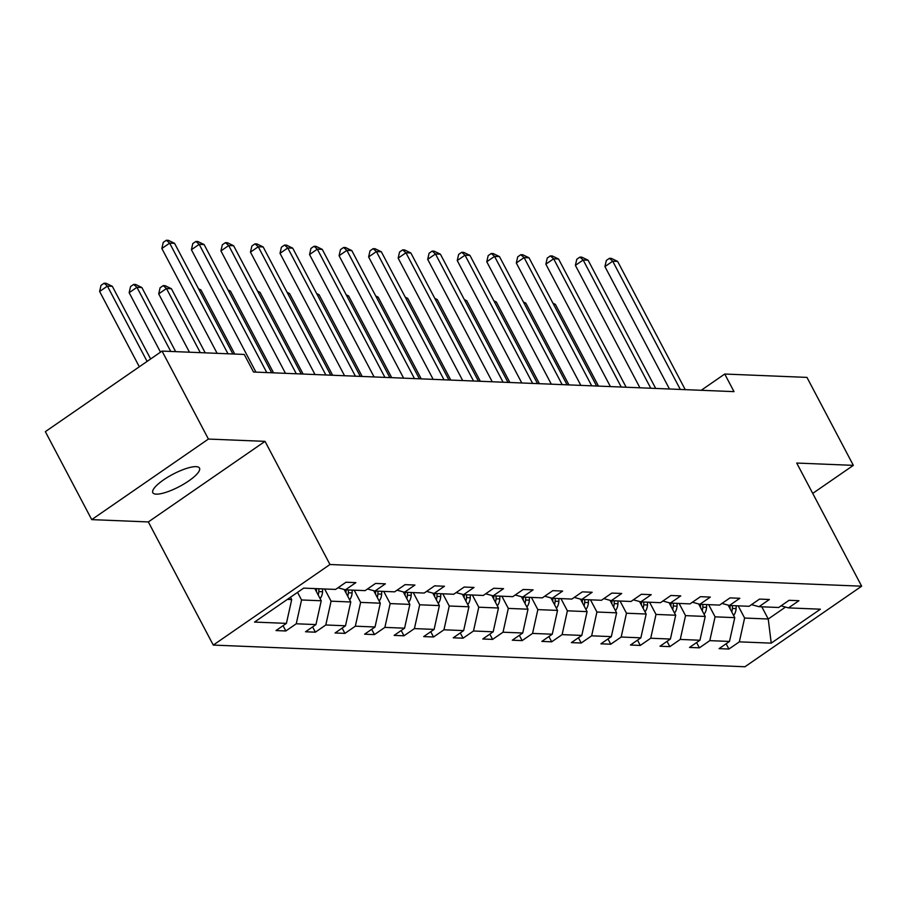 <?xml version="1.0" encoding="UTF-8"?>
<svg xmlns="http://www.w3.org/2000/svg" width="907" height="907" viewBox="0 0 907 907"><rect width="100%" height="100%" fill="white"/><g stroke="black" fill="none" stroke-linecap="round" stroke-linejoin="round"><path stroke-width="1.36" d="M196.082 466.652A26.394 6.95 152.2 0 0 168.056 476.991A26.394 6.95 152.2 0 0 152.818 492.705A26.394 6.95 152.2 0 0 156.253 494.145A26.394 6.95 152.2 0 0 184.268 483.805A26.394 6.95 152.2 0 0 199.506 468.091A26.394 6.95 152.2 0 0 196.082 466.652M213.27 645.081L744.953 666.758L861.65 586.194L329.967 564.505L213.27 645.081L148.34 521.933L265.037 441.358L208.417 439.056L91.732 519.62L148.34 521.933M91.732 519.62L45.35 431.653L162.047 351.088L208.417 439.056M812.717 493.397L853.34 465.359L806.958 377.391L724.738 374.035L701.202 390.293M738.185 605.842L744.613 618.041L768.24 619.005L771.233 643.142L739.341 641.85L728.911 649.038L726.133 643.766M761.812 606.806L768.24 619.005L785.519 607.078M744.613 618.041L739.341 641.85M708.65 604.64L715.079 616.839L734.772 617.644L729.489 641.442L719.07 648.641L728.911 649.038M729.489 641.442L709.796 640.637L699.376 647.836L696.587 642.564M679.105 603.438L685.533 615.638L705.227 616.443L699.955 640.24L689.524 647.439L699.376 647.836M699.955 640.24L680.261 639.435L669.831 646.634L667.053 641.351M649.571 602.237L655.999 614.424L675.692 615.229L670.409 639.038L659.99 646.226L669.831 646.634M670.409 639.038L650.727 638.233L640.297 645.433L637.519 640.149M620.037 601.024L626.465 613.223L646.158 614.028L640.875 637.825L630.456 645.024L640.297 645.433M640.875 637.825L621.182 637.031L610.762 644.219L607.973 638.947M590.491 599.822L596.919 612.021L616.613 612.826L611.341 636.623L600.91 643.823L610.762 644.219M611.341 636.623L591.647 635.818L581.217 643.018L578.439 637.746M560.957 598.62L567.385 610.819L587.078 611.624L581.795 635.422L571.376 642.621L581.217 643.018M581.795 635.422L562.113 634.617L551.683 641.816L548.905 636.533M531.423 597.418L537.851 609.606L557.544 610.411L552.261 634.22L541.842 641.408L551.683 641.816M552.261 634.22L532.568 633.415L522.149 640.614L519.36 635.331M501.877 596.205L508.305 608.404L527.999 609.209L522.727 633.007L512.296 640.206L522.149 640.614M522.727 633.007L503.034 632.213L492.603 639.401L489.825 634.129M472.343 595.003L478.771 607.202L498.465 608.007L493.181 631.805L482.762 639.004L492.603 639.401M493.181 631.805L473.499 631L463.069 638.199L460.291 632.927M442.809 593.802L449.237 606.001L468.93 606.794L463.647 630.603L453.228 637.802L463.069 638.199M463.647 630.603L443.954 629.798L433.535 636.997L430.746 631.714M413.263 592.6L419.692 604.788L439.385 605.593L434.113 629.401L423.682 636.589L433.535 636.997M434.113 629.401L414.42 628.596L403.989 635.796L401.211 630.512M383.729 591.387L390.157 603.586L409.851 604.391L404.567 628.188L394.148 635.388L403.989 635.796M404.567 628.188L384.885 627.383L374.455 634.583L371.677 629.311M354.195 590.185L360.623 602.384L380.316 603.189L375.033 626.986L364.614 634.186L374.455 634.583M375.033 626.986L355.34 626.181L344.921 633.381L342.132 628.109M324.649 588.983L331.078 601.182L350.771 601.976L345.499 625.785L335.068 632.984L344.921 633.381M345.499 625.785L325.806 624.98L315.375 632.179L312.598 626.896M297.541 592.373L301.543 599.969L321.237 600.774L315.953 624.583L305.534 631.771L315.375 632.179M315.953 624.583L296.26 623.778L285.841 630.977L283.063 625.694M287.36 599.391L291.703 599.572L286.419 623.37L276 630.569L285.841 630.977M286.419 623.37L254.516 622.077L303.686 588.121L335.59 589.425L346.009 582.226L355.861 582.634L345.431 589.833L365.124 590.627L375.543 583.439L385.396 583.836L374.965 591.035L394.658 591.84L405.089 584.641L414.93 585.038L404.511 592.237L424.204 593.042L434.623 585.843L444.475 586.251L434.045 593.439L453.738 594.244L464.169 587.044L474.01 587.453L463.579 594.652L483.272 595.457L493.703 588.258L503.544 588.654L493.125 595.854L512.818 596.659L523.237 589.459L533.089 589.856L522.659 597.055L542.352 597.86L552.782 590.661L562.623 591.069L552.193 598.257L571.886 599.062L582.317 591.863L592.158 592.271L581.738 599.47L601.432 600.275L611.851 593.076L621.703 593.473L611.273 600.672L630.966 601.477L641.396 594.278L651.237 594.675L640.818 601.874L660.5 602.679L670.931 595.48L680.772 595.888L670.352 603.076L690.046 603.881L700.465 596.681L710.317 597.089L699.887 604.289L719.58 605.094L730.01 597.894L739.851 598.291L729.432 605.491L749.114 606.295L759.544 599.096L769.385 599.493L758.966 606.692L778.659 607.497L789.079 600.298L798.931 600.706L788.5 607.894L820.404 609.198L771.233 643.142M162.047 351.088L244.255 354.444L253.529 372.029L734.012 391.631L724.738 374.035M751.518 604.64L758.966 606.692M728.185 605.15L734.772 617.644M715.079 616.839L709.796 640.637M721.972 603.438L729.432 605.491M698.639 603.937L705.227 616.443M685.533 615.638L680.261 639.435M692.438 602.225L699.887 604.289M669.105 602.736L675.692 615.229M655.999 614.424L650.727 638.233M662.904 601.024L670.352 603.076M639.571 601.534L646.158 614.028M626.465 613.223L621.182 637.031M633.358 599.822L640.818 601.874M610.026 600.332L616.613 612.826M596.919 612.021L591.647 635.818M603.824 598.62L611.273 600.672M580.491 599.119L587.078 611.624M567.385 610.819L562.113 634.617M574.29 597.407L581.738 599.47M550.957 597.917L557.544 610.411M537.851 609.606L532.568 633.415M544.744 596.205L552.193 598.257M521.412 596.715L527.999 609.209M508.305 608.404L503.034 632.213M515.21 595.003L522.659 597.055M491.877 595.514L498.465 608.007M478.771 607.202L473.499 631M485.676 593.802L493.125 595.854M462.343 594.3L468.93 606.794M449.237 606.001L443.954 629.798M456.13 592.588L463.579 594.652M432.798 593.099L439.385 605.593M419.692 604.788L414.42 628.596M426.596 591.387L434.045 593.439M403.264 591.897L409.851 604.391M390.157 603.586L384.885 627.383M397.062 590.185L404.511 592.237M373.718 590.695L380.316 603.189M360.623 602.384L355.34 626.181M367.516 588.983L374.965 591.035M344.184 589.482L350.771 601.976M331.078 601.182L325.806 624.98M337.982 587.77L345.431 589.833M314.808 588.575L321.237 600.774M301.543 599.969L296.26 623.778M853.34 465.359L796.72 463.046L861.65 586.194M265.037 441.358L329.967 564.505M290.478 597.248L291.703 599.572M781.052 605.842L788.5 607.894M227.974 353.775L169.643 243.144L174.563 243.337L232.895 353.979M217.124 353.333L161.854 248.507L169.643 243.144L166.366 240.242L168.339 240.321L174.563 243.337M161.854 248.507L163.26 242.384L166.366 240.242M150.63 358.968L112.321 286.306L107.4 286.113L99.623 291.476L139.315 366.779M99.623 291.476L101.017 285.354L104.135 283.211L107.4 286.113L147.104 361.405M104.135 283.211L106.096 283.29L112.321 286.306M266.783 372.573L199.177 244.346L204.098 244.55L271.703 372.777M255.933 372.131L191.4 249.72L199.177 244.346L195.912 241.443L197.873 241.523L204.098 244.55M191.4 249.72L192.794 243.586L195.912 241.443M296.317 373.775L228.711 245.548L233.632 245.752L301.249 373.979M285.478 373.333L220.934 250.922L228.711 245.548L225.446 242.645L227.419 242.725L233.632 245.752M220.934 250.922L222.328 244.799L225.446 242.645M320.092 598.609A10.929 9.603 -87.7 0 0 322.552 591.727L322.665 588.904M175.675 351.644L141.866 287.519L136.934 287.315L129.157 292.689L160.505 352.143M318.187 595.003A10.929 9.603 -87.7 0 0 318.81 591.568L318.924 588.745M316.554 588.654L316.452 591.477A10.929 9.603 92.3 0 1 316.441 591.681M129.157 292.689L130.563 286.555L133.669 284.413L136.934 287.315L170.754 351.44M133.669 284.413L135.642 284.492L141.866 287.519M349.626 599.81A10.929 9.603 -87.7 0 0 352.097 592.929L352.199 590.106M205.209 352.846L171.4 288.721L166.48 288.517L158.702 293.891L189.438 352.199M347.732 596.205A10.929 9.603 -87.7 0 0 348.356 592.781L348.458 589.958M346.1 589.856L345.986 592.679A10.929 9.603 92.3 0 1 345.975 592.883M158.702 293.891L160.097 287.768L163.203 285.614L166.48 288.517L200.288 352.642M163.203 285.614L165.176 285.694L171.4 288.721M325.862 374.988L258.257 246.749L263.177 246.953L330.783 375.181M315.012 374.546L250.468 252.123L258.257 246.749L254.98 243.847L256.953 243.938L263.177 246.953M250.468 252.123L251.874 246.001L254.98 243.847M379.171 601.012A10.929 9.603 -87.7 0 0 381.632 594.13L381.734 591.307M377.267 597.418A10.929 9.603 -87.7 0 0 377.89 593.983L377.992 591.16M375.634 591.058L375.532 593.881A10.929 9.603 92.3 0 1 375.521 594.096M234.754 354.047L200.935 289.923L199.087 289.843M198.497 288.732L200.935 289.923M355.397 376.19L287.791 247.962L292.712 248.155L360.317 376.394M344.558 375.747L280.014 253.325L287.791 247.962L284.526 245.06L286.487 245.139L292.712 248.155M280.014 253.325L281.408 247.203L284.526 245.06M408.706 602.214A10.929 9.603 -87.7 0 0 411.166 595.343L411.279 592.509M406.801 598.62A10.929 9.603 -87.7 0 0 407.424 595.185L407.538 592.362M405.168 592.271L405.066 595.094A10.929 9.603 92.3 0 1 405.055 595.298M273.563 372.845L230.48 291.124L228.621 291.056M228.031 289.945L230.48 291.124M384.931 377.391L317.325 249.164L322.246 249.368L389.863 377.595M374.092 376.949L309.548 254.538L317.325 249.164L314.06 246.262L316.033 246.341L322.246 249.368M309.548 254.538L310.942 248.405L314.06 246.262M438.24 603.427A10.929 9.603 -87.7 0 0 440.711 596.545L440.813 593.722M436.346 599.822A10.929 9.603 -87.7 0 0 436.97 596.387L437.072 593.563M434.714 593.473L434.6 596.296A10.929 9.603 92.3 0 1 434.589 596.5M303.097 374.058L260.014 292.337L258.155 292.258M257.577 291.147L260.014 292.337M414.476 378.593L346.871 250.366L351.791 250.57L419.397 378.797M403.626 378.151L339.082 255.74L346.871 250.366L343.594 247.464L345.567 247.543L351.791 250.57M339.082 255.74L340.488 249.618L343.594 247.464M444.011 379.806L376.405 251.568L381.325 251.772L448.931 379.999M433.172 379.364L368.627 256.942L376.405 251.568L373.14 248.665L375.101 248.756L381.325 251.772M368.627 256.942L370.022 250.82L373.14 248.665M473.545 381.008L405.939 252.781L410.86 252.974L478.477 381.212M462.706 380.566L398.162 258.144L405.939 252.781L402.674 249.879L404.647 249.958L410.86 252.974M398.162 258.144L399.556 252.021L402.674 249.879M503.09 382.21L435.485 253.983L440.405 254.187L508.011 382.414M492.24 381.768L427.696 259.357L435.485 253.983L432.208 251.08L434.181 251.16L440.405 254.187M427.696 259.357L429.102 253.223L432.208 251.08M532.624 383.412L465.019 255.184L469.939 255.389L537.545 383.616M521.786 382.969L457.241 260.558L465.019 255.184L461.754 252.282L463.715 252.361L469.939 255.389M457.241 260.558L458.636 254.436L461.754 252.282M562.159 384.625L494.553 256.398L499.474 256.59L567.09 384.817M551.32 384.183L486.776 261.76L494.553 256.398L491.288 253.484L493.261 253.575L499.474 256.59M486.776 261.76L488.17 255.638L491.288 253.484M591.704 385.826L524.099 257.599L529.019 257.792L596.625 386.031M580.854 385.384L516.31 262.973L524.099 257.599L520.822 254.697L522.795 254.776L529.019 257.792M516.31 262.973L517.716 256.84L520.822 254.697M621.238 387.028L553.633 258.801L558.553 259.005L626.159 387.232M610.4 386.586L545.855 264.175L553.633 258.801L550.368 255.899L552.329 255.978L558.553 259.005M545.855 264.175L547.25 258.053L550.368 255.899M650.773 388.23L583.167 260.003L588.087 260.207L655.704 388.434M639.934 387.788L575.389 265.377L583.167 260.003L579.902 257.1L581.875 257.18L588.087 260.207M575.389 265.377L576.784 259.255L579.902 257.1M680.318 389.443L612.713 261.216L617.633 261.409L685.239 389.636M669.468 389.001L604.924 266.579L612.713 261.216L609.436 258.314L611.409 258.393L617.633 261.409M604.924 266.579L606.329 260.456L609.436 258.314M467.785 604.629A10.929 9.603 -87.7 0 0 470.245 597.747L470.348 594.924M465.881 601.024A10.929 9.603 -87.7 0 0 466.504 597.6L466.606 594.777M464.248 594.675L464.146 597.498A10.929 9.603 92.3 0 1 464.135 597.702M332.642 375.26L289.548 293.539L287.7 293.46M287.111 292.349L289.548 293.539M497.319 605.831A10.929 9.603 -87.7 0 0 499.78 598.949L499.893 596.126M495.426 602.237A10.929 9.603 -87.7 0 0 496.038 598.801L496.152 595.978M493.782 595.876L493.68 598.699A10.929 9.603 92.3 0 1 493.669 598.915M362.176 376.462L319.094 294.741L317.235 294.673M316.645 293.551L319.094 294.741M526.854 607.032A10.929 9.603 -87.7 0 0 529.325 600.162L529.427 597.339M524.96 603.438A10.929 9.603 -87.7 0 0 525.584 600.003L525.686 597.18M523.328 597.089L523.214 599.912A10.929 9.603 92.3 0 1 523.203 600.117M391.711 377.663L348.628 295.943L346.769 295.875M346.191 294.764L348.628 295.943M556.399 608.246A10.929 9.603 -87.7 0 0 558.859 601.364L558.961 598.541M554.494 604.64A10.929 9.603 -87.7 0 0 555.118 601.205L555.22 598.382M552.862 598.291L552.76 601.114A10.929 9.603 92.3 0 1 552.748 601.318M421.256 378.877L378.162 297.156L376.314 297.077M375.725 295.965L378.162 297.156M585.933 609.447A10.929 9.603 -87.7 0 0 588.394 602.565L588.507 599.742M584.04 605.842A10.929 9.603 -87.7 0 0 584.652 602.418L584.766 599.595M582.396 599.493L582.294 602.316A10.929 9.603 92.3 0 1 582.283 602.531M450.79 380.078L407.708 298.358L405.848 298.278M405.259 297.167L407.708 298.358M615.468 610.649A10.929 9.603 -87.7 0 0 617.939 603.767L618.041 600.944M613.574 607.055A10.929 9.603 -87.7 0 0 614.198 603.62L614.3 600.797M611.942 600.695L611.828 603.518A10.929 9.603 92.3 0 1 611.817 603.733M480.325 381.28L437.242 299.559L435.383 299.491M434.804 298.38L437.242 299.559M645.013 611.851A10.929 9.603 -87.7 0 0 647.473 604.98L647.587 602.157M643.108 608.257A10.929 9.603 -87.7 0 0 643.732 604.822L643.845 601.999M641.476 601.908L641.374 604.731A10.929 9.603 92.3 0 1 641.362 604.935M509.87 382.493L466.776 300.761L464.928 300.693M464.339 299.582L466.776 300.761M674.547 613.064A10.929 9.603 -87.7 0 0 677.007 606.182L677.121 603.359M672.654 609.459A10.929 9.603 -87.7 0 0 673.266 606.023L673.379 603.2M671.01 603.11L670.908 605.933A10.929 9.603 92.3 0 1 670.897 606.137M539.404 383.695L496.322 301.974L494.462 301.895M493.873 300.784L496.322 301.974M704.081 614.266A10.929 9.603 -87.7 0 0 706.553 607.384L706.655 604.561M702.188 610.66A10.929 9.603 -87.7 0 0 702.812 607.237L702.914 604.413M700.555 604.311L700.442 607.134A10.929 9.603 92.3 0 1 700.431 607.35M568.938 384.897L525.856 303.176L523.997 303.097M523.418 301.986L525.856 303.176M733.627 615.468A10.929 9.603 -87.7 0 0 736.087 608.586L736.201 605.763M731.722 611.874A10.929 9.603 -87.7 0 0 732.346 608.438L732.459 605.615M730.09 605.513L729.988 608.336A10.929 9.603 92.3 0 1 729.976 608.552M598.484 386.099L555.39 304.378L553.542 304.31M552.953 303.199L555.39 304.378M318.81 591.568L322.552 591.727M348.356 592.781L352.097 592.929M377.89 593.983L381.632 594.13M407.424 595.185L411.166 595.343M436.97 596.387L440.711 596.545M466.504 597.6L470.245 597.747M496.038 598.801L499.78 598.949M525.584 600.003L529.325 600.162M555.118 601.205L558.859 601.364M584.652 602.418L588.394 602.565M614.198 603.62L617.939 603.767M643.732 604.822L647.473 604.98M673.266 606.023L677.007 606.182M702.812 607.237L706.553 607.384M732.346 608.438L736.087 608.586"/></g></svg>
